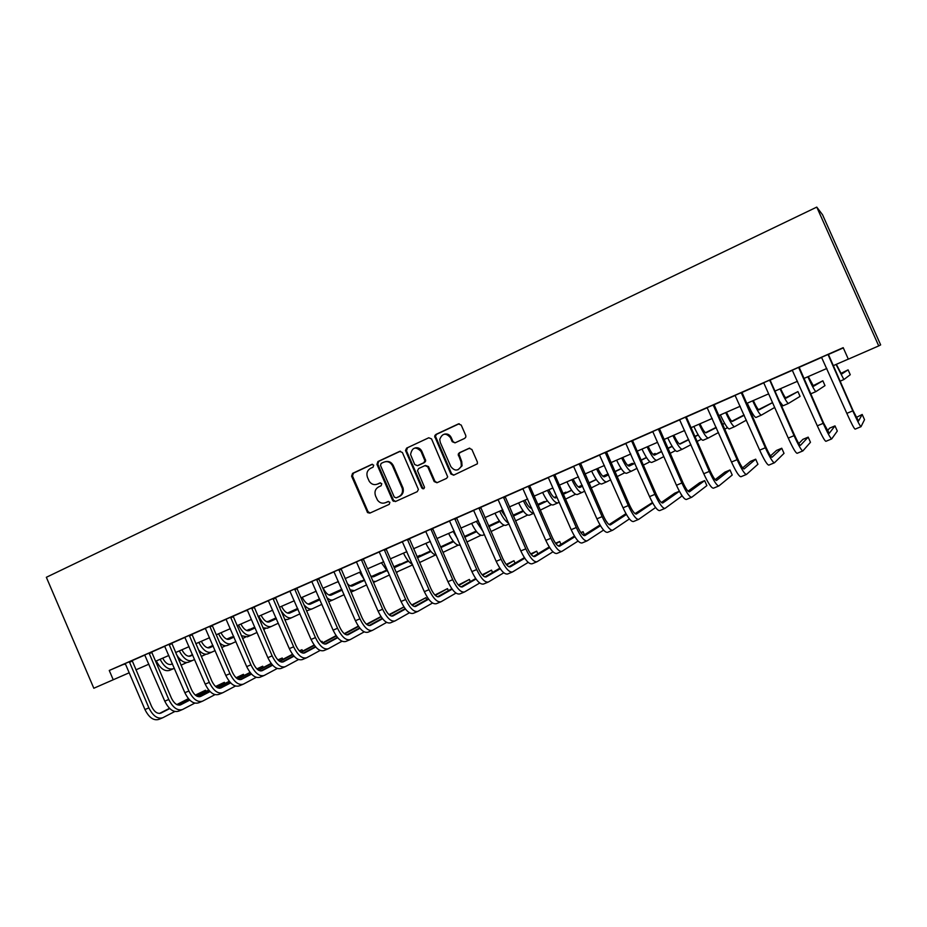 <?xml version="1.0" encoding="UTF-8"?>
<svg xmlns="http://www.w3.org/2000/svg" width="927" height="927" viewBox="0 0 927 927"><rect width="100%" height="100%" fill="white"/><g stroke="black" fill="none" stroke-linecap="round" stroke-linejoin="round"><path stroke-width="1.39" d="M373.72 465.18L371.831 464.369L352.561 473.384L351.623 476.211L367.59 512.608L369.838 513.129L389.236 504.346L389.873 502.272L388.019 501.553L385.493 502.689C382.318 503.836 379.641 502.967 377.463 500.07L375.562 495.968C374.23 491.947 375.25 488.923 378.622 486.907L381.136 485.748L381.773 483.685L379.919 482.955L377.405 484.114C374.149 485.296 371.437 484.369 369.27 481.345L367.498 477.428C366.165 473.407 367.185 470.371 370.545 468.344L373.048 467.173L373.72 465.18M464.717 438.367L465.875 436.953L465.748 435.423L461.217 425.076L458.401 423.917L435.875 434.45L434.67 436.327L450.87 473.998L453.662 475.18L477.393 463.801L477.37 461.982L471.889 449.468L469.062 448.309L459.352 452.758L458.193 454.218L461.032 461.866L461.333 466.061C458.17 471.206 454.659 471.368 450.8 466.524L440.255 442.388L439.746 439.386C442.33 433.129 445.899 432.55 450.452 437.66L452.214 441.692L455.018 442.851L464.717 438.367M113.245 679.781L109.259 670.464L843.199 347.66L848.332 359.166L878.726 345.91L816.768 207.103L46.35 577.289L93.824 688.251L129.189 672.782M402.399 452.515L399.664 451.368L377.915 461.53L376.953 464.392L392.666 500.464L395.354 501.577L417.243 491.669L418.401 489.468L402.399 452.515M406.64 448.112L428.772 437.764L431.553 438.911L447.695 476.86L446.524 478.413L436.953 482.747L434.184 481.565L427.729 466.779L424.96 465.621L418.68 468.506L417.509 470.696L424.52 487.312C423.975 489.097 423.048 489.294 421.762 487.926L405.505 450.476L406.64 448.112L428.772 437.764M109.259 670.464L125.122 663.697M132.121 660.638L144.809 655.065M151.796 651.982L164.751 646.293M171.738 643.222L184.936 637.417M191.924 634.346L205.4 628.413M212.387 625.343L226.13 619.306M233.117 616.235L247.138 610.07M254.125 606.988L268.424 600.708M275.412 597.637L290 591.217M296.988 588.147L311.878 581.6M318.853 578.529L334.044 571.843M341.02 568.784L356.524 561.959M363.488 558.9L379.305 551.947M386.269 548.888L402.411 541.785M409.375 538.726L425.852 531.472M432.793 528.425L449.618 521.032M456.547 517.973L473.72 510.429M480.649 507.382L498.17 499.676M505.088 496.629L522.979 488.761M529.885 485.725L548.147 477.695M555.041 474.67L573.686 466.466M580.569 463.442L599.607 455.064M606.467 452.052L625.91 443.5M632.759 440.487L652.62 431.762M659.445 428.761L679.723 419.838M686.525 416.849L707.243 407.741M714.033 404.751L735.181 395.447M741.948 392.48L763.558 382.967M770.302 380.012L792.388 370.302M799.097 367.347L821.658 357.428M828.356 354.485L843.315 347.903M132.109 660.522L122.48 664.717L125.446 664.056L144.948 709.537L148.888 707.88L129.316 661.716M180.301 704.972L180.638 704.833C177.231 705.818 174.16 703.593 171.437 698.158L151.843 652.504L151.785 651.832L154.38 650.731L144.728 654.972M171.727 643.106L164.67 646.212M191.924 634.219L184.855 637.324M241.101 679.514L241.414 679.387C238.204 680.291 235.226 677.961 232.468 672.399L212.422 625.864L212.376 625.18L215.064 624.045L205.319 628.332M233.106 616.107L226.049 619.213M254.114 606.872L244.264 611.16L247.474 610.429L267.868 657.672L272.132 655.876L251.657 607.903M275.4 597.509L268.343 600.615M325.98 643.987L326.258 643.871C323.338 644.636 320.487 642.156 317.683 636.432L297.022 588.68L296.976 587.985L299.815 586.768L289.919 591.125M347.903 634.81L348.181 634.694C345.342 635.424 342.526 632.898 339.711 627.139L318.888 579.074L318.842 578.367L321.715 577.139L311.785 581.507M341.009 568.657L333.952 571.762M392.677 616.061L392.932 615.957C390.267 616.606 387.509 614.01 384.67 608.158L363.523 559.456L363.477 558.726L366.432 557.475L356.432 561.878M415.528 606.501L415.771 606.397C413.187 607.011 410.476 604.369 407.625 598.483L386.304 549.444L386.258 548.714L389.259 547.44L379.224 551.855M409.363 538.599L402.33 541.692M462.179 586.965L462.399 586.872C460.001 587.405 457.37 584.682 454.497 578.703L432.828 528.993L432.782 528.251L435.875 526.942L425.76 531.38M456.547 517.845L449.525 520.928M480.638 507.243L473.627 510.337M505.088 496.501L498.077 499.583M559.502 546.223L559.688 546.154C557.683 546.501 555.227 543.581 552.307 537.417L529.908 486.316L529.873 485.551L533.141 484.161L522.886 488.668M584.717 535.667L584.891 535.597C583.002 535.899 580.58 532.944 577.648 526.721L555.064 475.25L555.03 474.485L558.344 473.071L544.717 479.027L548.054 477.602L548.541 478.089L571.171 529.688L576.293 527.533L553.581 475.122M580.557 463.303L573.593 466.374M606.467 451.912L599.514 454.972M679.398 491.298L662.759 502.99C661.183 503.152 658.923 500.047 655.957 493.674L632.782 441.09L632.759 440.302L636.212 438.83L625.818 443.407M659.433 428.622L648.981 433.176L652.515 431.658L653.025 432.156L676.455 485.261L681.878 482.979L658.379 429.039M716.42 480.522L716.594 480.453C715.273 480.51 713.13 477.289 710.128 470.812L686.548 417.463L686.525 416.663L690.094 415.134L679.618 419.746M714.022 404.612L707.139 407.637M741.948 392.33L735.088 395.354M800.43 445.366L800.43 445.366C799.537 445.215 797.568 441.831 794.543 435.192L770.325 380.638L770.302 379.815L774.033 378.216L759.7 384.485L763.454 382.874L763.987 383.372L788.263 438.089L794.045 435.644L769.7 380.082M799.097 367.196L792.284 370.197M828.344 354.334L821.554 357.324M878.726 345.91L880.65 344.89L822.55 214.763L816.768 207.103M135.898 669.85L148.888 664.172M155.597 661.252L168.853 655.47M175.562 652.55L189.085 646.652M195.782 643.72L209.572 637.706M216.269 634.786L230.336 628.657M237.022 625.737L251.379 619.479M258.054 616.559L272.7 610.175M279.375 607.266L294.311 600.754M300.974 597.845L316.211 591.194M322.874 588.286L338.425 581.507M345.076 578.61L360.939 571.692M367.579 568.796L383.755 561.727M390.394 558.842L406.907 551.635M413.523 548.749L430.371 541.403M436.976 538.517L454.184 531.02M460.765 528.147L478.32 520.487M484.902 517.614L502.816 509.804M509.375 506.942L527.66 498.969M534.207 496.107L552.874 487.973M559.398 485.122L578.448 476.814M584.96 473.975L604.416 465.481M610.893 462.654L630.766 453.998M637.22 451.171L657.51 442.33M663.941 439.525L684.659 430.487M691.067 427.683L712.226 418.459M718.61 415.678L740.209 406.258M746.571 403.477L768.634 393.859M774.96 391.09L797.51 381.264M803.802 378.517L826.826 368.471M833.095 365.736L848.309 359.108M380.487 482.84L378.251 483.871M388.494 501.437L386.327 502.422M372.48 464.253L353.43 473.152L352.492 475.98L368.019 511.681L370.151 512.99M400.441 451.194L378.749 461.322L377.799 464.172L393.477 500.198L395.609 501.461M381.148 463.396L380.476 465.389L394.253 497.034L396.153 497.857L398.83 496.64C401.936 494.902 403.083 492.144 402.272 488.39L392.503 465.829C390.441 462.098 387.544 460.881 383.813 462.156L381.148 463.396M385.296 461.681C388.819 460.858 391.495 462.179 393.315 465.609L403.071 488.147C403.894 491.889 402.747 494.636 399.641 496.374L396.965 497.59M425.551 465.447L428.494 466.559L434.948 481.322L437.15 482.654M407.44 447.915L406.455 450.8L422.538 487.672L423.929 488.61M421.032 451.437C415.725 446.142 412.225 447.162 410.557 454.497L414.693 464.52L417.44 465.678L423.732 462.782L424.914 460.742L421.032 451.437L421.82 451.24C420.279 448.355 418.019 447.254 415.041 447.938M421.82 451.24L425.69 460.534L424.508 462.573L418.228 465.458M444.415 434.137C447.405 433.5 449.665 434.612 451.194 437.486L452.944 441.507L455.018 442.839M458.031 469.769L462.052 465.841L461.75 461.646L461.032 461.866M469.746 448.123L460.082 452.561L458.911 454.021L461.75 461.646M459.213 423.732L436.629 434.276L435.435 436.165L451.6 473.767L453.824 475.099M162.7 658.158C165.365 663.118 168.274 665.157 171.425 664.288L172.445 663.825M179.108 660.812L180.835 660.024M189.062 656.293L192.549 654.717M199.212 651.693L199.954 651.357M207.775 647.811L212.92 645.482M226.883 639.155L231.495 637.058L226.791 639.12M170.788 664.497L172.422 663.767M179.085 660.742L180.777 659.978M188.923 656.281L192.526 654.647M199.178 651.635L199.908 651.31M207.671 647.788L212.897 645.424M186.698 662.585L180.997 665.204M174.357 668.263L173.337 668.738C168.529 670.07 164.114 666.919 160.104 659.294M173.117 668.831L169.537 670.372C164.716 671.716 160.29 668.576 156.281 660.951M132.109 660.487L151.622 706.525C154.334 711.924 157.416 714.114 160.892 713.095L169.757 708.552M177.196 704.752L188.644 698.888M195.597 695.32L205.551 690.221L195.33 695.111M159.49 713.442L169.514 708.321M176.825 704.578L188.436 698.634M174.797 711.507L162.793 717.741C157.602 719.271 152.967 715.98 148.888 707.88M162.283 717.962L158.876 719.375C153.662 720.916 149.015 717.637 144.948 709.537M206.049 691.391L205.551 690.221L206.176 691.322M132.167 661.148L129.363 662.341M181.889 649.781C184.554 654.786 187.439 656.861 190.533 656.015L192.689 655.041M199.351 652.017L200.244 651.611M208.413 647.903L213.059 645.795M227.37 639.306L233.685 636.432M246.721 630.522L249.386 629.306L246.652 630.499M189.908 656.223L192.665 654.972M199.317 651.948L200.186 651.565M208.274 647.892L213.025 645.737M227.266 639.271L233.662 636.374M206.014 654.23L201.252 656.432M194.612 659.503L192.457 660.487C187.741 661.785 183.361 658.587 179.34 650.893M192.248 660.58L188.621 662.145C184.369 663.454 180.244 660.789 176.246 654.149M201.31 641.31C203.986 646.351 206.848 648.46 209.884 647.637L213.198 646.131M228.007 639.41L233.836 636.756M247.208 630.684L254.74 627.255M266.802 621.774L267.474 621.472L266.791 621.762M209.247 647.846L213.175 646.061M227.857 639.387L233.801 636.687M247.092 630.65L254.705 627.197M225.574 645.783L221.762 647.544M215.134 650.615L211.82 652.133C207.185 653.384 202.851 650.14 198.818 642.399M211.611 652.226L207.926 653.813C204.983 654.949 201.773 653.547 198.32 649.618M220.985 632.735C223.662 637.799 226.501 639.943 229.479 639.155L233.986 637.104M247.845 630.8L254.879 627.602M267.289 621.947L276.061 617.961M228.842 639.363L233.952 637.034M247.694 630.777L254.855 627.533M267.185 621.913L276.037 617.892M245.377 637.22L242.55 638.541M235.921 641.6L231.426 643.686C226.883 644.891 222.584 641.6 218.54 633.801M231.229 643.767L227.486 645.377C225.226 646.328 222.665 645.528 219.815 643.014M144.705 654.949L164.774 701.171L168.772 699.491L149.05 653.037M180.638 704.833L189.792 700.117M197.184 696.316L208.923 690.267M215.84 686.71L224.38 682.318L215.574 686.49M179.235 705.169L189.548 699.873M196.814 696.131L208.714 690.012M194.763 703.129L182.549 709.503C177.451 710.997 172.862 707.66 168.772 699.491M182.051 709.711L178.587 711.16C173.465 712.654 168.865 709.329 164.774 701.171M224.89 683.523L224.38 682.318L224.994 683.477M151.843 652.504L149.096 653.662M164.635 646.177L184.855 692.701L188.899 690.997L169.038 644.242M171.727 643.06L191.518 689.676C194.253 695.157 197.289 697.417 200.638 696.455L210.105 691.565M217.428 687.764L229.467 681.542M236.339 677.985L243.43 674.311L236.072 677.753M199.235 696.791L209.85 691.299M217.057 687.579L229.259 681.275M243.975 675.574L243.43 674.311L244.033 675.54M214.971 694.647L202.573 701.16C197.567 702.608 193.013 699.213 188.899 690.997M202.074 701.368L198.54 702.84C193.523 704.288 188.957 700.916 184.855 692.701M171.773 643.732L169.085 644.879M184.832 637.301L205.203 684.114L209.293 682.388L189.293 635.343M191.912 634.184L211.854 681.102C214.6 686.617 217.613 688.912 220.893 687.973L230.672 682.886M237.938 679.109L250.278 672.689M257.115 669.132L262.723 666.212L256.849 668.888M219.49 688.298L230.417 682.62M237.567 678.9L250.058 672.411M263.28 667.521L262.723 666.212L263.303 667.51M235.458 686.05L222.839 692.712C217.938 694.114 213.419 690.673 209.293 682.388M222.364 692.909L218.772 694.416C213.847 695.818 209.317 692.388 205.203 684.114M191.97 634.856L189.34 635.98M240.904 624.045C243.592 629.155 246.397 631.322 249.317 630.569L255.041 627.961M267.938 622.087L276.211 618.309M287.637 613.106L297.671 608.529M248.679 630.766L255.006 627.88M267.787 622.063L276.188 618.239M287.532 613.071L297.648 608.46M265.435 628.552L263.604 629.398M256.988 632.469L251.275 635.122C246.825 636.281 242.573 632.944 238.517 625.088M251.078 635.204L247.289 636.849L241.321 635.69M205.296 628.297L225.806 675.424L229.966 673.662L209.803 626.316M241.414 679.387L251.518 674.103M258.726 670.325L271.368 663.709M278.158 660.151L282.248 658.019L277.891 659.885M240.012 679.688L251.252 673.813M258.355 670.105L271.147 663.408M256.2 677.336L243.384 684.149C238.575 685.505 234.114 682.005 229.966 673.662M242.909 684.346L239.259 685.876C234.427 687.231 229.954 683.744 225.806 675.424M282.839 659.387L282.248 658.019M212.422 625.864L209.85 626.965M261.078 615.25C263.778 620.383 266.547 622.596 269.398 621.866L276.373 618.691M288.285 613.257L297.834 608.888M308.239 604.137L319.583 598.969M319.548 598.9L308.135 604.103M268.772 622.063L276.339 618.61M288.135 613.234L297.799 608.819M285.748 619.769L284.948 620.14M278.332 623.222L271.379 626.455C267.034 627.567 262.816 624.172 258.749 616.258M271.182 626.536L267.335 628.193L262.932 627.857M281.507 606.328C284.218 611.519 286.953 613.755 289.745 613.06L298.007 609.282M308.888 604.311L319.745 599.34M329.12 595.064L341.785 589.271L329.004 595.018M289.12 613.245L297.973 609.201M308.737 604.277L319.711 599.271M299.977 613.836L291.738 617.672C288.112 618.772 284.334 616.084 280.383 609.595M291.553 617.753L287.648 619.433L284.705 619.595M302.202 597.301C304.913 602.527 307.625 604.798 310.348 604.137L319.919 599.757M329.757 595.25L341.959 589.665M350.255 585.864L361.113 580.893L350.151 585.818M309.722 604.323L319.885 599.676M329.618 595.215L341.924 589.584M321.901 604.323L312.353 608.784C309.931 609.723 307.127 608.367 303.94 604.694M312.167 608.865L306.628 610.893M323.164 588.158C325.887 593.419 328.575 595.737 331.217 595.111L342.144 590.093M350.904 586.073L364.369 579.896M371.681 576.536L380.499 572.492L371.576 576.49M330.603 595.285L342.109 590.001M350.754 586.038L364.299 579.815M344.126 594.671L333.245 599.769C331.484 600.522 329.386 599.827 326.941 597.683M333.06 599.85L328.691 601.727M347.08 583.222C349.108 585.609 350.87 586.513 352.364 585.957L364.67 580.29M372.33 576.768L386.142 570.418M393.871 566.861L400.128 563.987L393.836 566.768M351.739 586.119L364.624 580.198L359.572 572.283M372.179 576.721L386.072 570.337M366.663 584.879L354.392 590.65L349.942 589.827M340.313 585.864L338.042 581.669M226.014 619.19L246.698 666.606L250.904 664.833L230.591 617.173M233.106 616.073L253.349 663.581C256.119 669.178 259.073 671.554 262.202 670.684L272.631 665.192M279.78 661.426L292.747 654.601M299.479 651.044L302.005 649.711L299.294 650.858M260.811 670.974L272.353 664.891M279.409 661.183L292.515 654.288M277.231 668.494L264.195 675.47C259.49 676.78 255.064 673.234 250.904 664.833M263.731 675.667L260.012 677.22C255.296 678.529 250.858 674.995 246.698 666.606M302.631 651.148L302.005 649.711M233.152 616.756L230.638 617.822M254.114 606.826L274.508 654.659C277.289 660.291 280.209 662.701 283.268 661.866L294.033 656.154M301.124 652.399L314.392 645.354M321.09 641.808L322.017 641.31L321.02 641.727M281.878 662.133L293.755 655.841M300.742 652.144L314.16 645.03M298.529 659.537L285.273 666.687C280.684 667.938 276.304 664.335 272.132 655.876M284.832 666.872L281.032 668.448C276.431 669.711 272.04 666.119 267.868 657.672M322.666 642.805L322.017 641.31M254.16 607.521L251.704 608.564M268.309 600.58L289.317 648.622L293.639 646.803L273.013 598.518M275.4 597.463L295.945 645.609C298.737 651.287 301.634 653.72 304.624 652.921L315.713 647M322.747 643.245L336.339 635.98M303.222 653.176L315.423 646.664M322.364 642.967L336.107 635.632M320.116 650.453L306.64 657.776C302.167 658.981 297.834 655.319 293.639 646.803M306.2 657.961L302.341 659.572C297.845 660.777 293.5 657.139 289.317 648.622M275.446 598.17L273.059 599.178M289.884 591.09L311.055 639.445L315.435 637.602L294.659 589.004M326.258 643.871L337.695 637.706M344.659 633.952L358.587 626.455M324.856 644.103L337.393 637.359M344.276 633.662L358.343 626.096M341.993 641.229L328.297 648.749C323.929 649.908 319.653 646.189 315.435 637.602M327.868 648.935L323.94 650.569C319.56 651.727 315.261 648.019 311.055 639.445M297.022 588.68L294.693 589.665M311.762 581.472L333.094 630.151L337.532 628.274L316.582 579.352M348.181 634.694L359.966 628.286M366.872 624.543L381.124 616.791M380.962 616.559L366.478 624.219M346.791 634.902L359.664 627.915M364.172 631.89L350.232 639.607C345.991 640.696 341.762 636.93 337.532 628.274M349.827 639.781L345.829 641.449C341.565 642.55 337.312 638.784 333.094 630.151M318.888 579.074L316.628 580.024M370.673 575.934L373.778 576.675L386.489 570.812M394.079 567.324L408.204 560.812M416.999 556.756L419.977 555.377L416.976 556.687M373.164 576.837L386.42 570.731M394.033 567.22L408.135 560.731M389.502 574.96L375.829 581.403L373.036 581.356M333.929 571.727L355.423 620.731L359.931 618.819L338.818 569.572M341.009 568.61L362.04 617.718C364.867 623.523 367.648 626.073 370.406 625.389L382.55 618.726M389.386 614.983L403.975 606.976M403.929 606.907L388.992 614.636M369.016 625.574L382.237 618.332M386.652 622.399L372.48 630.337C368.355 631.368 364.184 627.533 359.931 618.819M372.075 630.499L368.007 632.202C363.859 633.245 359.676 629.421 355.423 620.731M341.043 569.329L338.865 570.256M394.091 567.359L408.564 561.229M417.22 557.231L430.557 551.067M394.867 567.44L408.494 561.148M417.173 557.139L430.487 550.986M412.666 564.879L396.235 572.283M388.529 572.712L381.391 562.77M356.408 561.843L378.077 611.171L382.642 609.248L361.368 559.665M392.932 615.957L405.447 609.027M412.202 605.273L425.91 597.683L411.808 604.914M391.542 616.119L405.122 608.61M409.433 612.782L395.029 620.939C391.032 621.913 386.907 618.019 382.642 609.248M394.635 621.09L390.487 622.828C386.478 623.825 382.33 619.931 378.077 611.171M426.756 599.607L425.91 597.683M363.523 559.456L361.403 560.337M417.451 557.776L430.939 551.519M440.684 547L453.21 541.194M417.405 557.66L430.858 551.426M440.638 546.895L453.141 541.101M435.505 554.972L419.537 562.562M412.422 564.323C409.247 562.712 406.269 558.981 403.488 553.129M379.189 551.82L401.032 601.484L405.667 599.526L384.218 549.607M415.771 606.397L428.645 599.178M435.342 595.424L447.498 588.622L434.937 595.03M414.381 606.525L428.32 598.738M432.538 603.013L417.88 611.403C414.021 612.33 409.954 608.367 405.667 599.526M417.509 611.565L413.28 613.326C409.398 614.253 405.319 610.314 401.032 601.484M448.39 590.661L447.498 588.622M386.304 549.444L384.265 550.29M440.928 547.567L453.604 541.669M464.473 536.617L476.177 531.183M440.87 547.451L453.523 541.577M464.427 536.513L476.107 531.078M458.054 545.203L443.025 552.376M436.339 555.088C432.921 554.555 429.433 550.638 425.899 543.349M392.897 500.325L393.326 501.31M402.295 541.658L424.323 591.658L429.016 589.676L407.405 539.41M409.363 538.552L430.893 588.657C433.755 594.589 436.432 597.278 438.923 596.698L452.179 589.178M458.795 585.424L469.363 579.433L458.39 585.007M437.544 596.803L451.831 588.715M455.957 593.095L441.055 601.75C437.324 602.608 433.315 598.587 429.016 589.676M440.696 601.901L436.397 603.686C432.642 604.566 428.622 600.557 424.323 591.658M470.313 581.611L469.363 579.433M409.398 539.282L407.44 540.105M464.728 537.22L476.582 531.692M488.599 526.084L499.456 521.02M499.41 520.962L488.552 525.968M464.682 537.092L476.49 531.588M480.904 535.296L466.837 542.04M457.718 539.12L453.187 531.449M460.279 544.983L459.896 545.146C456.547 545.794 452.782 541.889 448.61 533.442M425.725 531.356L447.938 581.692L452.7 579.676L430.904 529.074M462.399 586.872L476.038 579.027M482.585 575.273L491.507 570.128L482.167 574.81M461.02 586.93L475.678 578.529M479.711 583.025L464.554 591.947C460.962 592.747 457.011 588.657 452.7 579.676M464.207 592.098L459.827 593.917C456.211 594.728 452.249 590.661 447.938 581.692M492.515 572.457L491.507 570.128M432.828 528.993L430.939 529.78M434.96 435.308L435.319 436.188M477.926 520.661L480.14 524.659M488.877 526.71L499.873 521.565M513.071 515.389L522.932 510.765L513.013 515.261M488.819 526.582L499.78 521.449M504.056 525.25L490.986 531.553M483.303 531.889L476.269 521.38M484.473 534.555L482.735 535.296C479.514 535.876 475.818 531.913 471.623 523.407M449.491 520.904L471.878 571.588L476.71 569.549L454.74 518.599M425.458 461.634L425.157 460.684M456.547 517.799L478.425 568.599C481.31 574.624 483.906 577.394 486.212 576.907L500.232 568.726M506.698 564.949L513.952 560.708L506.269 564.45M484.833 576.93L499.862 568.181M503.79 572.793L488.378 582.017C484.937 582.759 481.043 578.599 476.71 569.549M488.054 582.156L483.593 584.022C480.116 584.763 476.211 580.626 471.878 571.588M515.03 563.187L513.952 560.708M456.582 518.541L454.775 519.294M501.24 510.487L506.316 517.799M513.361 516.061L523.477 511.298M530.511 507.996L531.426 507.556M537.892 504.52L544.288 501.507L537.834 504.392M513.303 515.91L523.384 511.171M530.348 507.903L531.368 507.428M527.533 515.064L515.493 520.904M508.68 523.199C505.713 521.646 502.712 517.637 499.665 511.171M509.016 523.964L505.887 525.319C502.805 525.829 499.155 521.797 494.96 513.234M524.879 500.174C527.521 505.551 529.804 508.251 531.739 508.274M538.205 505.238L547.417 500.881M554.346 497.602L556.629 496.524M563.071 493.488L565.91 492.144L563.025 493.384M538.135 505.088L547.324 500.754M554.195 497.498L556.559 496.385M551.333 504.728L540.337 510.105M518.61 502.909C522.828 511.553 526.409 515.644 529.352 515.192L533.917 513.234C530.962 513.361 527.451 509.224 523.384 500.823M566.165 492.747L565.91 492.144M548.854 489.723C551.635 495.4 553.94 498.123 555.76 497.88L556.965 497.312M563.407 494.253L571.692 490.313M578.518 487.069L582.191 485.319M555.192 497.961L556.895 497.15M563.326 494.091L571.588 490.174M578.367 486.953L582.121 485.169M575.458 494.242L565.54 499.12M559.143 502.272L557.95 502.863C555.169 503.234 551.669 499.062 547.44 490.337M557.822 502.921L553.152 504.937C550.348 505.319 546.826 501.159 542.608 492.446M573.164 479.12C575.945 484.844 578.205 487.614 579.931 487.417L582.562 486.165M588.969 483.094L596.293 479.583M603.025 476.362L608.124 473.929M608.1 473.859L602.874 476.235M579.363 487.475L582.48 485.98M588.888 482.921L596.188 479.433M599.931 483.593L591.113 487.973M584.752 491.136L582.133 492.434C579.502 492.735 576.073 488.494 571.832 479.699M582.029 492.48L577.266 494.531C574.613 494.844 571.159 490.615 566.93 481.843M597.811 468.367C600.603 474.137 602.817 476.953 604.439 476.814L608.529 474.833M614.902 471.762L621.252 468.703M627.88 465.505L632.423 463.315L627.73 465.366M603.883 476.837L608.436 474.647M614.821 471.576L621.136 468.529M624.728 472.782L617.046 476.64M610.719 479.815L606.664 481.855C604.184 482.086 600.823 477.764 596.571 468.911M606.559 481.901L601.727 483.987C599.224 484.23 595.841 479.919 591.6 471.078M632.759 464.103L632.423 463.315M622.805 457.463C625.609 463.28 627.764 466.142 629.294 466.049L634.879 463.326M641.217 460.244L646.559 457.648M653.083 454.473L655.157 453.465L653.002 454.392M628.738 466.049L634.786 463.118M641.125 460.035L646.432 457.463M649.885 461.797L643.361 465.111M637.069 468.309L631.53 471.136C629.213 471.287 625.922 466.895 621.658 457.961M631.438 471.171L626.525 473.291C624.172 473.454 620.87 469.085 616.617 460.163M655.54 454.334L655.157 453.465M648.17 446.397C650.974 452.272 653.083 455.18 654.497 455.134L661.611 451.634M667.927 448.529L672.214 446.42M653.952 455.111L661.507 451.403M667.822 448.309L672.087 446.211M675.389 450.626L670.059 453.384M663.813 456.605L656.756 460.255C654.601 460.337 651.38 455.864 647.116 446.86M656.664 460.29L651.681 462.446C649.491 462.538 646.258 458.089 641.994 449.097M673.894 435.18C676.698 441.101 678.761 444.056 680.07 444.068L688.749 439.734M695.018 436.617L698.24 435.006M698.147 434.833L694.902 436.362M679.526 443.998L688.634 439.479M701.264 439.259L697.139 441.426M690.939 444.693L682.342 449.213C680.348 449.224 677.208 444.682 672.932 435.597M682.26 449.247L677.197 451.437C675.169 451.449 672.017 446.93 667.741 437.868M699.989 423.801C702.793 429.769 704.81 432.77 706.003 432.839L716.281 427.625M722.504 424.473L724.636 423.396M724.624 423.361L722.434 424.311M705.47 432.724L716.154 427.335M726.722 426.698L727.231 427.834L724.613 429.236M718.46 432.55L708.298 438.019C706.478 437.95 703.419 433.326 699.12 424.172M708.228 438.054L703.072 440.279C701.218 440.209 698.147 435.609 693.859 426.478M726.467 412.248C729.282 418.262 731.229 421.333 732.307 421.449L744.219 415.284M731.785 421.287L744.068 414.948M746.374 420.151L734.624 426.675C732.979 426.513 730.012 421.808 725.702 412.585M734.566 426.698L729.329 428.958C727.649 428.807 724.659 424.126 720.36 414.914M753.327 400.534C756.154 406.594 758.043 409.711 759.004 409.885L772.55 402.666M772.515 402.608L758.471 409.653M774.671 407.463L761.345 415.145C759.873 414.902 756.988 410.128 752.678 400.812M761.287 415.169L755.968 417.463C754.462 417.243 751.565 412.48 747.255 403.187M780.592 388.645C783.419 394.763 785.25 397.926 786.096 398.158L797.938 391.588L785.551 397.822M797.938 391.588L800.059 396.385L788.448 403.454C787.174 403.129 784.369 398.262 780.047 388.877M788.402 403.477L782.991 405.806L779.398 401.09M808.263 376.571L813.582 386.258L822.852 380.788L813.014 385.759M822.852 380.788L824.995 385.62L815.957 391.588C814.879 391.171 812.168 386.223 807.834 376.756M836.351 364.323L841.484 374.172L848.089 369.85L840.859 373.43M848.089 369.85L850.256 374.705L843.883 379.549L836.038 364.45M473.593 510.302L496.177 561.333L501.067 559.271L478.923 507.961M480.638 507.208L502.701 558.355C505.597 564.427 508.147 567.243 510.348 566.803L524.763 558.239M531.148 554.45L536.687 551.159L530.719 553.906M508.981 566.768L524.381 557.66M528.216 562.388L512.55 571.947C509.247 572.608 505.424 568.39 501.067 559.271M512.237 572.075L507.683 573.975C504.358 574.659 500.522 570.441 496.177 561.333M537.845 553.825L536.687 551.159M480.673 507.95L478.958 508.668M498.054 499.549L520.812 550.939L525.783 548.842L503.454 497.173M505.076 496.455L527.324 547.961C530.232 554.079 532.747 556.942 534.844 556.548L549.641 547.59M555.957 543.767L559.723 541.484L555.551 543.234M533.477 556.467L549.236 546.965M552.979 551.808L537.057 561.727C533.917 562.33 530.151 558.031 525.783 548.842M536.756 561.855L532.133 563.778C528.958 564.392 525.18 560.117 520.812 550.939M560.986 544.369L559.723 541.484M505.111 497.208L503.488 497.892M522.851 488.645L545.806 540.395L550.858 538.263L528.332 486.235M559.688 546.154L574.867 536.756M581.102 532.898L583.071 531.681L580.881 532.596M558.321 546.003L574.45 536.073M578.1 541.055L561.924 551.368C558.935 551.889 555.238 547.521 550.858 538.263M561.635 551.484L556.918 553.442C553.894 553.987 550.198 549.641 545.806 540.395M584.439 534.809L583.071 531.681M529.908 486.316L528.367 486.953M584.891 535.597L600.464 525.725M583.512 535.389L600.012 524.972M603.57 530.093L587.139 540.847C584.311 541.31 580.696 536.872 576.293 527.533M586.884 540.962L582.075 542.967C579.213 543.431 575.574 539.016 571.171 529.688M607.034 522.434L606.733 521.739M555.064 475.25L553.616 475.852M573.558 466.339L596.907 518.83L602.11 516.64L579.201 463.859M580.557 463.257L603.373 515.864C606.316 522.133 608.68 525.145 610.453 524.891L626.409 514.485M625.945 513.674L609.085 524.601M629.398 518.923L612.735 530.186C610.07 530.568 606.536 526.049 602.11 516.64M612.492 530.279L607.591 532.33C604.891 532.724 601.333 528.228 596.907 518.83M580.592 464.033L579.236 464.589M599.479 454.937L623.037 507.811L628.297 505.586L605.204 452.422M606.467 451.866L629.468 504.856C632.423 511.171 634.74 514.23 636.397 514.033L652.724 503.013M652.457 502.538L635.018 513.639M655.598 507.521L638.703 519.352C636.212 519.665 632.747 515.076 628.297 505.586M638.471 519.456L633.477 521.53C630.951 521.855 627.475 517.278 623.037 507.811M606.49 452.654L605.238 453.164M625.783 443.373L649.537 496.617L654.891 494.369L631.6 440.812M679.364 491.24L674.717 493.187L661.345 502.504M680.951 493.998L681.866 496.084L665.053 508.367C662.735 508.599 659.352 503.929 654.891 494.369M664.844 508.459L659.746 510.58C657.405 510.823 653.998 506.177 649.537 496.617M632.782 441.09L631.623 441.565M659.433 428.575L682.84 482.33C685.818 488.749 688.019 491.913 689.445 491.831L704.659 480.615L699.642 482.724L688.043 491.183M704.659 480.615L706.872 485.621L691.797 497.22C689.665 497.37 686.362 492.619 681.878 482.979M691.6 497.301L686.409 499.468C684.253 499.63 680.928 494.891 676.455 485.261M659.468 429.363L658.413 429.792M679.584 419.711L703.767 473.743L709.282 471.414L685.574 417.08M716.455 480.522L730.001 469.977L724.902 472.121L715.146 479.653M730.001 469.977L732.226 475.018L718.935 485.91C717 485.968 713.778 481.136 709.282 471.414M718.773 485.98L713.477 488.181C711.496 488.262 708.263 483.442 703.767 473.743M686.548 417.463L685.598 417.834M707.104 407.602L731.507 462.04L737.104 459.676L713.187 404.937M714.022 404.566L737.834 459.12C740.847 465.644 742.933 468.923 744.103 468.946L755.69 459.189L750.534 461.356L742.631 467.892M755.69 459.189L757.938 464.253L746.49 474.415C744.752 474.392 741.623 469.479 737.104 459.676M746.339 474.485L740.951 476.733C739.167 476.721 736.015 471.82 731.507 462.04M714.045 405.377L713.211 405.702M735.053 395.319L759.665 450.151L765.354 447.753L741.229 392.608M741.948 392.283L765.969 447.243C768.993 453.824 771.021 457.162 772.052 457.243L781.751 448.239L776.513 450.441L770.522 455.887M781.751 448.239L784.022 453.349L774.474 462.758C772.933 462.643 769.885 457.637 765.354 447.753M774.335 462.816L768.842 465.111C767.255 465.006 764.196 460.024 759.665 450.151M741.971 393.094L741.241 393.372M800.441 445.354L808.182 437.138L802.863 439.375L798.796 443.57M808.182 437.138L810.465 442.283L802.875 450.916C801.542 450.707 798.599 445.62 794.045 435.644M802.77 450.962L797.162 453.303C795.783 453.118 792.817 448.042 788.263 438.089M770.325 380.638L769.711 380.858M792.249 370.163L817.313 425.829L823.176 423.349L798.611 367.359M799.097 367.15L823.558 422.944L829.248 433.303L834.995 425.887L829.607 428.147L827.417 430.846M834.995 425.887L837.301 431.067L831.716 438.888C830.604 438.587 827.753 433.407 823.176 423.349M831.635 438.935L825.911 441.31C824.752 441.032 821.89 435.864 817.313 425.829M821.519 357.289L846.826 413.372L852.782 410.858L827.985 354.45M828.344 354.288L853.025 410.51L858.518 421.055L862.191 414.462L856.305 417.451M862.191 414.462L864.52 419.676L861.009 426.687C860.117 426.281 857.371 421.009 852.782 410.858M860.951 426.71L855.123 429.143C854.173 428.761 851.415 423.5 846.826 413.372M368.019 511.681L367.162 511.959M352.492 475.98L351.623 476.211M353.43 473.152L352.561 473.384M393.454 500.14L392.642 500.406M377.799 464.172L376.953 464.392M378.749 461.322L377.915 461.53M400.418 451.194L399.664 451.368M399.641 496.374L398.83 496.64M402.758 487.278L401.947 487.521M393.315 465.609L392.503 465.829M434.948 481.322L434.184 481.565M428.494 466.559L427.729 466.779M422.538 487.672L421.762 487.926M406.455 450.8L405.655 450.997M424.508 462.573L423.732 462.782M425.493 459.676L424.728 459.885M452.944 441.507L452.214 441.692M451.194 437.486L450.452 437.66M459.05 455.481L458.332 455.678M460.082 452.561L459.352 452.758M469.711 448.135L469.062 448.309M451.6 473.767L450.87 473.998M435.632 437.196L434.867 437.37M436.629 434.276L435.875 434.45M459.132 423.766L458.401 423.917M350.939 592.144L354.23 590.719M373.488 582.411L375.667 581.484M396.35 572.562L397.382 572.11M810.638 393.882L815.922 391.611M839.989 381.229L843.848 379.56M368.436 512.33L367.59 512.608M393.477 500.198L392.666 500.464M403.071 488.147L402.272 488.39M425.69 460.534L424.914 460.742M406.304 450.29L405.505 450.476M462.052 465.841L461.333 466.061M458.911 454.021L458.193 454.218M435.435 436.165L434.67 436.327"/></g></svg>
